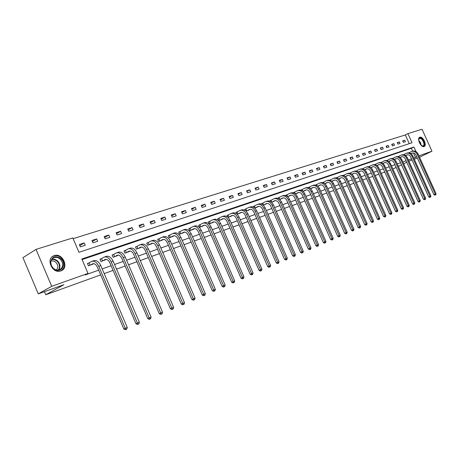 <?xml version="1.0" encoding="UTF-8"?>
<svg xmlns="http://www.w3.org/2000/svg" width="459" height="459" viewBox="0 0 459 459"><rect width="100%" height="100%" fill="white"/><g stroke="black" fill="none" stroke-linecap="round" stroke-linejoin="round"><path stroke-width="0.69" d="M424.07 146.559C420.949 147.901 416.485 138.234 419.773 137.241L419.847 137.218C422.991 135.944 427.398 145.543 424.122 146.541L424.07 146.559M60.777 270.948C52.446 274.264 45.372 258.618 53.887 255.738L54.248 255.611C62.619 252.484 69.498 267.981 61.007 270.867L60.777 270.948M100.682 274.884L45.762 294.758L63.881 284.695L38.292 293.863L22.95 257.665L36.014 249.386L72.82 237.928L78.959 252.295L412.027 142.749L407.908 133.632L422.022 129.237L431.959 151.2L418.941 155.831M409.267 143.656L405.343 134.957L73.13 238.657M405.343 134.957L407.908 133.632M390.615 169.945L387.138 171.201M384.78 172.056L381.211 173.347M378.83 174.208L375.169 175.533M372.765 176.405L369.007 177.765M366.58 178.643L362.725 180.037M360.269 180.926L356.316 182.355M353.837 183.256L349.781 184.725M347.274 185.631L343.108 187.14M340.572 188.058L336.298 189.601M333.733 190.531L329.344 192.12M326.756 193.055L322.241 194.691M319.625 195.637L314.989 197.313M312.344 198.271L307.582 199.998M304.902 200.967L300.014 202.735M297.306 203.716L292.274 205.534M289.537 206.527L284.362 208.397M281.591 209.402L276.278 211.329M273.472 212.345L268.004 214.324M265.164 215.351L259.536 217.388M256.667 218.427L250.878 220.521M247.969 221.577L242.008 223.728M239.064 224.795L232.931 227.016M229.948 228.094L223.631 230.384M220.607 231.474L214.101 233.832M211.042 234.939L204.341 237.366M201.237 238.485L194.329 240.986M191.191 242.123L184.065 244.699M180.886 245.852L173.542 248.514M170.312 249.679L162.738 252.421M159.468 253.603L151.648 256.438M148.332 257.637L140.265 260.557M136.897 261.773L128.566 264.791M125.152 266.025L116.552 269.14M113.086 270.391L104.199 273.61M44.448 291.654L45.762 294.758M80.354 246.867L85.231 245.29L84.227 242.931L79.338 244.498L80.354 246.867M92.936 242.8L97.687 241.262L96.688 238.938L91.932 240.464L92.936 242.8M105.18 238.835L109.804 237.343L108.817 235.048L104.193 236.534L105.18 238.835M117.097 234.979L121.601 233.528L120.625 231.261L116.121 232.707L117.097 234.979M128.704 231.227L133.087 229.81L132.123 227.578L127.74 228.984L128.704 231.227M140.012 227.566L144.281 226.189L143.328 223.986L139.054 225.358L140.012 227.566M151.028 224.003L155.188 222.661L154.247 220.486L150.082 221.823L151.028 224.003M161.763 220.532L165.819 219.218L164.89 217.073L160.828 218.375L161.763 220.532M172.234 217.147L176.193 215.862L175.269 213.745L171.31 215.013L172.234 217.147M182.447 213.842L186.302 212.592L185.396 210.497L181.529 211.737L182.447 213.842M192.407 210.618L196.177 209.402L195.276 207.33L191.501 208.541L192.407 210.618M202.132 207.474L205.81 206.28L204.915 204.244L201.237 205.42L202.132 207.474M211.622 204.398L215.214 203.239L214.33 201.22L210.738 202.373L211.622 204.398M220.894 201.403L224.399 200.267L223.527 198.277L220.016 199.401L220.894 201.403M229.948 198.472L233.373 197.364L232.506 195.396L229.081 196.492L229.948 198.472M238.795 195.609L242.14 194.53L241.285 192.579L237.934 193.658L238.795 195.609M247.441 192.814L250.712 191.753L249.862 189.831L246.586 190.881L247.441 192.814M255.892 190.078L259.088 189.045L258.251 187.14L255.049 188.167L255.892 190.078M264.154 187.404L267.287 186.394L266.455 184.512L263.323 185.516L264.154 187.404M272.239 184.793L275.297 183.801L274.476 181.942L271.412 182.923L272.239 184.793M280.145 182.234L283.14 181.265L282.325 179.423L279.33 180.387L280.145 182.234M287.885 179.727L290.817 178.781L290.008 176.962L287.076 177.903L287.885 179.727M295.458 177.277L298.327 176.354L297.53 174.552L294.655 175.47L295.458 177.277M302.871 174.879L305.683 173.972L304.891 172.188L302.079 173.095L302.871 174.879M310.129 172.532L312.883 171.643L312.097 169.882L309.343 170.765L310.129 172.532M317.244 170.232L319.94 169.36L319.16 167.615L316.463 168.482L317.244 170.232M324.209 167.977L326.848 167.122L326.079 165.395L323.434 166.244L324.209 167.977M331.031 165.768L333.618 164.93L332.861 163.226L330.268 164.052L331.031 165.768M337.721 163.605L340.257 162.784L339.505 161.092L336.963 161.907L337.721 163.605M344.279 161.482L346.763 160.679L346.017 159.003L343.527 159.801L344.279 161.482M350.705 159.405L353.143 158.613L352.403 156.955L349.965 157.741L350.705 159.405M357.01 157.368L359.403 156.594L358.668 154.953L356.27 155.716L357.01 157.368M363.195 155.366L365.542 154.608L364.813 152.979L362.461 153.736L363.195 155.366M369.26 153.404L371.56 152.658L370.838 151.045L368.531 151.786L369.26 153.404M375.21 151.476L377.47 150.747L376.753 149.152L374.492 149.875L375.21 151.476M381.05 149.588L383.265 148.871L382.554 147.293L380.339 148.005L381.05 149.588M386.782 147.735L388.957 147.029L388.251 145.463L386.076 146.163L386.782 147.735M392.405 145.916L394.545 145.222L393.845 143.673L391.705 144.356L392.405 145.916M397.93 144.126L400.03 143.449L399.336 141.911L397.236 142.583L397.93 144.126M403.358 142.37L405.417 141.705L404.729 140.184L402.669 140.844L403.358 142.37M416.026 151.596L413.949 147.006L81.828 259.008L87.99 273.415L85.225 274.941L98.662 270.162M102.179 268.905L111.089 265.738M114.561 264.504L123.178 261.435M126.598 260.219L134.946 257.247M138.32 256.047L146.404 253.167M149.726 251.985L157.557 249.197M160.839 248.032L168.43 245.33M171.66 244.182L179.021 241.56M182.212 240.424L189.349 237.888M192.493 236.764L199.418 234.302M202.522 233.195L209.241 230.808M212.305 229.712L218.828 227.394M221.852 226.316L228.18 224.067M231.17 222.999L237.32 220.813M240.269 219.763L246.236 217.641M249.151 216.602L254.957 214.537M257.832 213.51L263.472 211.507M266.318 210.492L271.797 208.541M274.608 207.543L279.933 205.649M282.71 204.657L287.891 202.815M290.639 201.84L295.676 200.044M298.39 199.08L303.296 197.336M305.975 196.377L310.749 194.679M313.399 193.738L318.047 192.086M320.669 191.151L325.19 189.538M327.783 188.615L332.184 187.048M334.749 186.136L339.04 184.61M341.576 183.709L345.753 182.223M348.261 181.328L352.328 179.882M354.813 178.999L358.777 177.587M361.239 176.709L365.1 175.338M367.533 174.472L371.297 173.129M373.706 172.274L377.373 170.966M379.759 170.117L383.34 168.849M385.698 168.005L389.186 166.766M391.527 165.934L394.924 164.724M397.242 163.897L400.558 162.716M402.853 161.901L406.089 160.748M408.355 159.944L411.516 158.82M413.766 158.016L415.475 157.408L413.456 152.933M412.641 151.131L411.362 148.297L82.075 259.587M88.771 263.018L87.451 263.472L88.467 265.847L93.206 263.925M101.232 258.733L99.953 259.169L100.957 261.51L105.57 259.645M113.362 254.556L112.116 254.986L113.109 257.292L117.596 255.479M125.169 250.494L123.953 250.907L124.934 253.19L129.306 251.423M136.662 246.535L135.48 246.942L136.449 249.191L140.712 247.476M147.861 242.679L146.708 243.075L147.666 245.295L151.82 243.626M158.774 238.927L157.649 239.311L158.596 241.497L162.647 239.873M169.405 235.266L168.315 235.639L169.251 237.802L173.198 236.219M179.779 231.692L178.712 232.059L179.635 234.193L183.485 232.656M189.894 228.215L188.85 228.571L189.768 230.676L193.526 229.179M199.763 224.818L198.747 225.162L199.654 227.245L203.32 225.782M209.396 221.502L208.403 221.84L209.298 223.894L212.878 222.472M218.8 218.266L217.83 218.599L218.713 220.63L222.213 219.236M228.008 217.4L231.325 216.08M227.825 217.239L227.033 215.426L227.98 215.105M237.131 214.233L240.229 212.993M236.695 213.865L236.024 212.333L236.947 212.018M246.041 211.14L248.927 209.975M245.376 210.601L244.808 209.31L245.708 209M254.751 208.116L257.436 207.032M253.873 207.445L253.391 206.355L254.275 206.051M263.259 205.162L265.744 204.152M262.192 204.387L261.785 203.469L262.646 203.171M271.573 202.276L273.874 201.329M270.328 201.409L269.99 200.64L270.833 200.353M279.709 199.453L281.826 198.575M278.297 198.517L278.016 197.881L278.842 197.594M285.905 195.264L286.909 194.788L287.644 196.676L289.606 195.878M286.1 195.7L285.871 195.178L286.674 194.897M295.435 193.991L297.22 193.239M293.737 192.958L293.553 192.533L294.339 192.264M303.049 191.346L304.673 190.657M301.219 190.278L301.07 189.946L301.844 189.676M310.496 188.764L311.965 188.127M308.546 187.668L309.188 187.152M317.789 186.228L319.108 185.648M315.723 185.12L316.383 184.673M324.926 183.749L326.108 183.221M322.757 182.625L323.423 182.252M331.914 181.322L332.964 180.846M331.828 181.248L333.848 180.226C335.569 179.676 336.969 180.393 338.042 182.372L358.146 227.475L359.552 226.844L339.413 181.678C337.807 178.712 335.713 177.639 333.136 178.459L330.325 179.876M338.765 178.947L339.683 178.517M336.401 177.811L337.09 177.547M345.472 176.617L346.264 176.233M343.716 175.269L343.068 175.487M352.047 174.334L352.719 173.995M350.211 173.032L349.655 173.221M360.734 170.955L359.047 171.804M356.58 170.84L356.115 171M364.807 169.905L365.249 169.652M362.822 168.688L362.444 168.82M371.004 167.753L371.337 167.541M368.95 166.583L368.652 166.686M38.292 293.863L51.701 286.307L36.014 249.386M419.578 157.242L431.959 151.2M412.044 159.984L408.917 161.178M406.754 162.234L403.679 163.737M401.499 164.804L398.343 166.347M396.14 167.426L392.904 169.004M417.369 158.08L414.288 159.181M415.475 157.408L416.778 156.771M87.99 273.415L51.701 286.307M411.362 148.297L413.949 147.006M79.803 245.582L84.227 242.931M92.379 241.497L96.688 238.938M104.618 237.527L108.817 235.048M116.529 233.66L120.625 231.261M128.13 229.896L132.123 227.578M139.433 226.235L143.328 223.986M150.449 222.667L154.247 220.486M161.184 219.19L164.89 217.073M171.649 215.799L175.269 213.745M181.856 212.494L185.396 210.497M191.822 209.27L195.276 207.33M201.541 206.125L204.915 204.244M211.037 203.056L214.33 201.22M220.303 200.055L223.527 198.277M229.357 197.129L232.506 195.396M238.204 194.272L241.285 192.579M246.85 191.478L249.862 189.831M255.302 188.747L258.251 187.14M263.569 186.073L266.455 184.512M271.653 183.462L274.476 181.942M279.56 180.909L282.325 179.423M287.3 178.413L290.008 176.962M294.873 175.969L297.53 174.552M302.292 173.577L304.891 172.188M309.555 171.23L312.097 169.882M316.664 168.935L319.16 167.615M323.635 166.686L326.079 165.395M330.463 164.488L332.861 163.226M337.153 162.325L339.505 161.092M343.711 160.214L346.017 159.003M350.142 158.137L352.403 156.955M356.448 156.106L358.668 154.953M362.633 154.109L364.813 152.979M368.697 152.158L370.838 151.045M374.653 150.236L376.753 149.152M380.494 148.355L382.554 147.293M386.231 146.507L388.251 145.463M391.86 144.694L393.845 143.673M397.385 142.91L399.336 141.911M402.813 141.165L404.729 140.184M92.007 264.619L93.711 263.638M90.062 265.256L92.615 263.822C94.405 263.271 95.977 264.355 97.348 267.092L123.838 328.96L125.301 328.305L98.748 266.312C96.7 262.215 94.336 260.58 91.662 261.412L89.046 262.887L90.062 265.256L89.786 265.394M87.52 263.627L89.046 262.887M125.99 329.499L126.776 329.155L125.99 329.499L125.301 328.305L127.269 327.451L100.768 265.606C98.719 261.515 96.361 259.886 93.688 260.718L92.322 261.182M127.269 327.451L126.776 329.155M125.405 329.763L123.838 328.96M60.72 258.555C67.628 264.258 60.427 274.757 53.583 268.733L53.387 268.572C51.5 266.811 50.547 264.705 50.536 262.255C51.924 256.506 55.321 255.273 60.72 258.555M53.393 268.354L53.571 268.509C55.55 270.047 57.57 270.466 59.613 269.766C63.594 267.063 63.784 263.5 60.181 259.083C58.161 257.396 56.073 256.925 53.915 257.654C51.947 258.526 50.892 260.144 50.754 262.514L51.414 265.675L53.393 268.354M50.943 261.114C52.613 260.586 54.231 260.964 55.78 262.255C58.241 264.981 58.459 267.545 56.44 269.955M61.041 270.85C65.511 267.327 65.58 262.984 61.254 257.82C58.752 255.726 56.159 255.135 53.479 256.047L52.257 256.707M418.677 140.23L418.855 138.951L419.721 138.056C422.469 136.943 426.279 145.36 423.376 146.134L421.316 145.514M421.752 145.819L423.026 145.951C425.648 145.147 422.119 137.453 419.601 138.48L418.688 139.702M423.927 146.599C426.778 145.13 422.418 136.231 419.451 137.453L419.371 137.482M104.4 260.316L106.155 259.318M102.512 260.936L105.077 259.507C106.867 258.951 108.439 260.018 109.793 262.709L135.967 323.71L137.43 323.05L111.198 261.934C109.167 257.901 106.815 256.294 104.136 257.126L101.508 258.601L102.512 260.936L102.237 261.068M100.016 259.318L101.508 258.601M138.096 324.238L138.859 323.905L138.096 324.238L137.43 323.05L139.341 322.224L113.161 261.246C111.135 257.218 108.783 255.617 106.104 256.449L104.795 256.897M139.341 322.224L138.859 323.905M137.511 324.496L135.967 323.71M116.46 256.128L118.261 255.112M114.624 256.73L117.2 255.307C118.99 254.745 120.556 255.795 121.899 258.451L147.764 318.598L149.227 317.938L123.31 257.677C121.302 253.695 118.956 252.123 116.27 252.955L113.631 254.424L114.624 256.73L114.354 256.862M112.174 255.124L113.631 254.424M149.869 319.114L150.615 318.793L149.869 319.114L149.227 317.938L151.091 317.135L125.221 257.006C123.213 253.035 120.872 251.463 118.181 252.301L116.93 252.731M151.091 317.135L150.615 318.793M149.284 319.378L147.764 318.598M128.199 252.054L130.04 251.016M126.414 252.639L128.996 251.216C130.792 250.654 132.353 251.687 133.678 254.303L159.239 313.629L160.707 312.969L135.095 253.534C133.104 249.61 130.769 248.067 128.078 248.898L125.433 250.362L126.414 252.639L126.145 252.766M124.01 251.044L125.433 250.362M161.327 314.134L162.056 313.818L161.327 314.134L160.707 312.969L162.52 312.183L136.954 252.88C134.969 248.962 132.634 247.424 129.943 248.262L128.744 248.675M162.52 312.183L162.056 313.818M160.742 314.398L159.239 313.629M139.628 248.084L141.515 247.034M137.895 248.652L140.483 247.235C142.284 246.672 143.839 247.682 145.147 250.264L170.415 308.787L171.884 308.127L146.564 249.501C144.602 245.628 142.273 244.113 139.576 244.951L136.931 246.408L137.895 248.652L137.631 248.778M135.537 247.074L136.931 246.408M172.486 309.28L173.186 308.976L172.486 309.28L171.884 308.127L173.645 307.364L148.377 248.864C146.415 245.003 144.086 243.488 141.395 244.326L140.242 244.722M173.645 307.364L173.186 308.976M171.895 309.544L170.415 308.787M150.764 244.222L152.686 243.155M149.083 244.767L151.677 243.356C153.472 242.794 155.022 243.786 156.318 246.334L181.294 304.076L182.768 303.416L157.741 245.571C155.79 241.75 153.472 240.264 150.781 241.101L148.125 242.553L149.083 244.767L148.819 244.894M146.765 243.207L148.125 242.553M183.348 304.558L184.03 304.26L183.348 304.558L182.768 303.416L184.484 302.67L159.502 244.951C157.557 241.141 155.24 239.655 152.549 240.493L151.441 240.872M184.484 302.67L184.03 304.26M182.757 304.822L181.294 304.076M161.614 240.453L163.57 239.374M159.979 240.986L162.578 239.581C164.374 239.013 165.917 239.988 167.202 242.501L191.896 299.486L193.365 298.826L168.625 241.744C166.697 237.974 164.385 236.511 161.694 237.355L159.032 238.8L159.721 241.113M157.707 239.437L159.032 238.8M193.927 299.956L194.593 299.67L193.927 299.956L193.365 298.826L195.041 298.098L170.341 241.136C168.419 237.378 166.106 235.92 163.415 236.764L162.354 237.125M195.041 298.098L194.593 299.67M193.337 300.22L191.896 299.486M172.194 236.781L174.179 235.691M170.605 237.297L173.204 235.897C174.999 235.335 176.537 236.287 177.811 238.772L202.224 295.011L203.693 294.351L179.234 238.009C177.323 234.297 175.022 232.856 172.326 233.7L169.669 235.14L170.346 237.423M168.367 235.76L169.669 235.14M204.238 295.476L204.886 295.194L204.238 295.476L203.693 294.351L205.322 293.645L180.909 237.423C178.999 233.711 176.698 232.283 174.007 233.12L172.991 233.47M205.322 293.645L204.886 295.194M203.647 295.739L202.224 295.011M182.504 233.201L184.524 232.099M180.961 233.7L183.56 232.306C185.361 231.743 186.888 232.684 188.15 235.128L212.293 290.65L213.762 289.99L189.573 234.377C187.679 230.705 185.39 229.293 182.699 230.137L180.037 231.571L180.703 233.826M178.763 232.179L180.037 231.571M214.284 291.104L214.921 290.828L214.284 291.104L213.762 289.99L215.351 289.302L191.202 233.803C189.315 230.143 187.025 228.731 184.334 229.575L183.365 229.907M215.351 289.302L214.921 290.828M213.699 291.367L212.293 290.65M192.568 229.707L194.616 228.593M191.064 230.194L193.664 228.806C195.459 228.238 196.986 229.167 198.231 231.583L222.11 286.399L223.579 285.739L199.654 230.831C197.783 227.211 195.5 225.822 192.809 226.66L190.152 228.089L190.806 230.315M188.901 228.685L190.152 228.089M224.084 286.846L224.703 286.577L224.084 286.846L223.579 285.739L225.128 285.068L201.249 230.269C199.378 226.654 197.1 225.271 194.409 226.115L193.474 226.436M225.128 285.068L224.703 286.577M223.499 287.11L222.11 286.399M202.385 226.298L204.456 225.18M200.922 226.775L203.521 225.392C205.316 224.824 206.831 225.736 208.07 228.117L231.686 282.251L233.155 281.591L209.493 227.371C207.634 223.797 205.362 222.431 202.677 223.275L200.015 224.692L200.669 226.895M198.793 225.277L200.015 224.692M233.642 282.687L234.251 282.423L233.642 282.687L233.155 281.591L234.664 280.937L211.042 226.826C209.195 223.258 206.923 221.898 204.238 222.735L203.343 223.045M234.664 280.937L234.251 282.423M233.057 282.951L231.686 282.251M211.966 222.971L214.06 221.846M210.543 223.435L213.142 222.058C214.932 221.49 216.441 222.386 217.669 224.744L241.027 278.2L242.495 277.546L219.086 223.998C217.25 220.469 214.99 219.121 212.305 219.964L209.648 221.381L210.291 223.55M208.449 221.949L209.648 221.381M242.972 278.636L243.563 278.378L242.972 278.636L242.495 277.546L243.97 276.903L220.607 223.464C218.771 219.941 216.51 218.599 213.825 219.442L212.97 219.741M243.97 276.903L243.563 278.378M242.386 278.894L241.027 278.2M221.318 219.723L223.435 218.587M219.936 220.171L222.529 218.8C224.319 218.237 225.822 219.115 227.033 221.445L250.149 274.252L251.612 273.598L228.456 220.699C226.637 217.216 224.388 215.896 221.703 216.734L219.046 218.145L219.683 220.291M217.876 218.702L219.046 218.145M252.071 274.677L251.486 274.935L252.651 274.425L252.071 274.677L251.612 273.598L253.052 272.973L229.936 220.182C228.117 216.705 225.868 215.386 223.189 216.223L222.368 216.51M253.052 272.973L252.651 274.425M251.486 274.935L250.149 274.252M230.452 216.55L232.593 215.414M229.104 216.987L231.697 215.627C233.488 215.059 234.979 215.925 236.184 218.226L259.054 270.397L260.511 269.743L237.601 217.486C235.8 214.043 233.556 212.741 230.883 213.584L228.226 214.984L228.857 217.107M227.079 215.529L228.226 214.984M260.959 270.81L260.373 271.074L261.521 270.569L260.959 270.81L260.511 269.743L261.917 269.135L239.047 216.975C237.246 213.544 235.008 212.242 232.334 213.085L231.543 213.355M261.917 269.135L261.521 270.569M260.373 271.074L259.054 270.397M239.374 213.452L241.532 212.31M238.06 213.877L240.654 212.523C242.438 211.96 243.924 212.81 245.117 215.082L267.746 266.627L269.203 265.979L246.535 214.342C244.745 210.945 242.518 209.665 239.845 210.503L237.194 211.897L237.814 213.997M236.069 212.431L237.194 211.897M269.64 267.04L269.054 267.299L270.185 266.799L269.64 267.04L269.203 265.979L270.581 265.382L247.946 213.848C246.162 210.452 243.936 209.178 241.262 210.015L240.505 210.279M270.581 265.382L270.185 266.799M269.054 267.299L267.746 266.627M248.095 210.429L250.27 209.275M246.816 210.842L249.403 209.488C251.182 208.925 252.662 209.763 253.844 212.006L276.238 262.95L277.695 262.301L255.256 211.278C253.488 207.916 251.268 206.659 248.606 207.497L245.955 208.885L246.569 210.956M244.854 209.407L245.955 208.885M278.114 263.351L277.534 263.609L278.653 263.116L278.114 263.351L277.695 262.301L279.038 261.716L256.638 210.79C254.871 207.439 252.657 206.183 249.989 207.02L249.266 207.267M279.038 261.716L278.653 263.116M277.534 263.609L276.238 262.95M256.615 207.468L258.807 206.315M255.37 207.87L257.952 206.527C259.731 205.965 261.2 206.791 262.37 209.006L284.54 259.358L285.991 258.71L263.782 208.277C262.026 204.961 259.823 203.716 257.166 204.553L254.521 205.936L255.124 207.984M253.437 206.447L254.521 205.936M286.399 259.748L285.814 260.012L286.921 259.524L286.399 259.748L285.991 258.71L287.3 258.136L265.13 207.801C263.38 204.49 261.177 203.251 258.515 204.089L257.82 204.33M287.3 258.136L286.921 259.524M285.814 260.012L284.54 259.358M264.946 204.576L267.149 203.417M263.73 204.966L266.312 203.63C268.079 203.067 269.548 203.882 270.707 206.074L292.647 255.841L294.099 255.198L272.112 205.345C270.38 202.069 268.182 200.847 265.531 201.679L262.887 203.056L263.489 205.081M261.825 203.561L262.887 203.056M294.489 256.231L293.909 256.489L295.005 256.007L294.489 256.231L294.099 255.198L295.378 254.642L273.432 204.886C271.699 201.61 269.502 200.388 266.851 201.226L266.186 201.455M295.378 254.642L295.005 256.007M293.909 256.489L292.647 255.841M273.094 201.748L275.314 200.589M271.906 202.132L274.482 200.801C276.249 200.239 277.706 201.042 278.854 203.205L300.576 252.41L302.022 251.762L280.26 202.482C278.538 199.24 276.352 198.036 273.707 198.873L271.074 200.239L271.671 202.241M270.03 200.732L271.074 200.239M302.406 252.789L301.827 253.047L302.906 252.57L302.406 252.789L302.022 251.762L303.279 251.222L281.551 202.029C279.829 198.793 277.649 197.594 275.004 198.426L274.362 198.649M303.279 251.222L302.906 252.57M301.827 253.047L300.576 252.41M281.063 198.982L283.289 197.818M279.904 199.355L282.474 198.03C284.236 197.468 285.687 198.259 286.823 200.399L308.333 249.048L309.773 248.405L288.229 199.682C286.519 196.475 284.351 195.287 281.711 196.125L279.078 197.485L279.703 199.447M278.056 197.967L279.078 197.485M310.141 249.426L309.567 249.685L310.634 249.214L310.141 249.426L309.773 248.405L310.995 247.877L289.486 199.24C287.782 196.039 285.613 194.857 282.974 195.689L282.36 195.901M310.995 247.877L310.634 249.214M309.567 249.685L308.333 249.048M288.854 196.274L291.098 195.109M287.73 196.636L290.289 195.322C292.05 194.759 293.49 195.54 294.621 197.657L315.912 245.766L317.353 245.123L296.021 196.94C294.328 193.773 292.165 192.602 289.537 193.434L286.909 194.788M317.714 246.133L317.135 246.391L318.19 245.926L317.714 246.133L317.353 245.123L318.552 244.607L297.254 196.509C295.562 193.342 293.404 192.178 290.776 193.009L290.186 193.21M318.552 244.607L318.19 245.926M317.135 246.391L315.912 245.766M296.485 193.623L298.734 192.459M295.412 193.968L297.943 192.671C299.693 192.109 301.127 192.878 302.246 194.972L323.337 242.553L324.765 241.91L303.646 194.26C301.965 191.128 299.819 189.974 297.191 190.806L294.575 192.149L295.361 193.922M293.588 192.614L294.575 192.149M325.115 242.914L324.542 243.172L325.586 242.708L325.115 242.914L324.765 241.91L325.942 241.405L304.851 193.836C303.175 190.709 301.029 189.561 298.407 190.387L297.839 190.583M325.942 241.405L325.586 242.708M324.542 243.172L323.337 242.553M303.95 191.036L306.21 189.865M303.009 191.311L305.43 190.072C307.174 189.521 308.603 190.273 309.71 192.344L330.595 239.409L332.023 238.772L311.104 191.638C309.441 188.54 307.3 187.404 304.69 188.23L302.074 189.567L302.762 191.11M301.104 190.026L302.074 189.567M332.362 239.764L331.788 240.017L332.821 239.564L332.362 239.764L332.023 238.772L333.171 238.273L312.286 191.219C310.623 188.127 308.488 186.997 305.872 187.823L305.333 188.006M333.171 238.273L332.821 239.564M331.788 240.017L330.595 239.409M311.259 188.494L313.531 187.329M310.439 188.718L312.757 187.536C314.495 186.979 315.918 187.725 317.02 189.774L337.704 236.328L339.126 235.691L318.408 189.068C316.756 186.004 314.633 184.885 312.022 185.711L309.418 187.042L310.014 188.385M308.465 187.49L309.418 187.042M339.453 236.678L338.885 236.936L339.901 236.483L339.453 236.678L339.126 235.691L340.251 235.209L319.562 188.66C317.915 185.602 315.792 184.484 313.187 185.31L312.671 185.488M340.251 235.209L339.901 236.483M338.885 236.936L337.704 236.328M318.42 186.01L320.698 184.839M317.72 186.176L319.934 185.046C321.667 184.495 323.079 185.229 324.174 187.255L344.657 233.315L346.08 232.684L325.557 186.555C323.922 183.52 321.805 182.418 319.206 183.244L316.612 184.57L317.129 185.74M315.672 185.006L316.612 184.57M346.396 233.66L345.828 233.912L346.838 233.47L346.396 233.66L346.08 232.684L347.176 232.202L326.688 186.153C325.058 183.13 322.941 182.028 320.342 182.848L319.848 183.021M347.176 232.202L346.838 233.47M345.828 233.912L344.657 233.315M325.431 183.577L327.715 182.407M324.846 183.686L326.963 182.613C328.69 182.062 330.096 182.785 331.18 184.788L351.474 230.366L352.885 229.735L332.557 184.093C330.939 181.093 328.833 180.003 326.24 180.823L323.652 182.143L324.106 183.17M322.734 182.573L323.652 182.143M353.195 230.705L352.632 230.957L353.625 230.516L353.195 230.705L352.885 229.735L353.964 229.265L333.664 183.703C332.046 180.708 329.946 179.624 327.359 180.444L326.883 180.605M353.964 229.265L353.625 230.516M352.632 230.957L351.474 230.366M332.299 181.19L334.588 180.02M359.856 227.807L359.294 228.06L360.281 227.624L359.856 227.807L359.552 226.844L360.613 226.385L340.503 181.299C338.897 178.339 336.803 177.266 334.227 178.081L333.773 178.235M330.549 179.767L330.95 180.662M360.613 226.385L360.281 227.624M359.294 228.06L358.146 227.475M339.029 178.855L341.324 177.685M338.662 178.861L340.589 177.891C342.311 177.34 343.699 178.046 344.761 180.008L364.681 224.64L366.087 224.015L346.132 179.32C344.543 176.382 342.46 175.321 339.884 176.136L337.313 177.444L337.658 178.218M336.493 177.828L337.313 177.444M366.38 224.973L365.817 225.22L366.793 224.79L366.38 224.973L366.087 224.015L367.12 223.567L347.199 178.941C345.61 176.009 343.527 174.954 340.957 175.768L340.521 175.917M367.12 223.567L366.793 224.79M365.817 225.22L364.681 224.64M345.627 176.566L347.922 175.395M345.363 176.526L347.199 175.596C348.915 175.051 350.297 175.745 351.347 177.685L371.09 221.869L372.49 221.244L352.719 177.002C351.135 174.099 349.064 173.049 346.505 173.863L343.934 175.16L344.239 175.831M343.194 175.51L343.934 175.16M372.771 222.19L372.215 222.443L373.178 222.018L372.771 222.19L372.49 221.244L373.5 220.802L353.763 176.635C352.185 173.737 350.114 172.693 347.549 173.502L347.136 173.645M373.5 220.802L373.178 222.018M372.215 222.443L371.09 221.869M352.093 174.317L354.394 173.152M351.927 174.236L353.682 173.353C355.386 172.808 356.763 173.496 357.808 175.413L377.367 219.15L378.761 218.524L359.167 174.736C357.601 171.855 355.541 170.823 352.988 171.637L350.429 172.928L350.687 173.508M349.764 173.238L350.429 172.928M379.036 219.471L378.48 219.718L379.432 219.299L379.036 219.471L378.761 218.524L379.754 218.094L360.195 174.374C358.628 171.505 356.568 170.473 354.015 171.282L353.619 171.419M379.754 218.094L379.432 219.299M378.48 219.718L377.367 219.15M358.359 171.993L360.034 171.15C361.732 170.61 363.098 171.287 364.136 173.186L383.523 216.482L384.912 215.862L365.496 172.509C363.941 169.664 361.893 168.642 359.345 169.451L356.798 170.737L357.022 171.23M356.207 171.012L356.798 170.737M385.176 216.797L384.625 217.044L385.566 216.631L385.176 216.797L384.912 215.862L385.881 215.443L366.494 172.159C364.945 169.314 362.897 168.298 360.355 169.107L359.976 169.233M385.881 215.443L385.566 216.631M384.625 217.044L383.523 216.482M364.785 169.887L366.953 168.797M364.67 169.79L366.259 168.992C367.952 168.453 369.317 169.119 370.344 171L389.553 213.871L390.936 213.251L371.698 170.329C370.155 167.512 368.118 166.502 365.582 167.311L363.04 168.585L363.23 169.01M362.518 168.832L363.04 168.585M391.2 214.181L390.643 214.428L391.579 214.014L391.2 214.181L390.936 213.251L391.894 212.838L372.679 169.985C371.142 167.168 369.105 166.164 366.569 166.973L366.207 167.093M391.894 212.838L391.579 214.014M390.643 214.428L389.553 213.871M370.97 167.724L373.052 166.68M370.855 167.633L372.369 166.875C374.056 166.336 375.41 166.996 376.432 168.86L395.474 211.306L396.851 210.692L377.78 168.189C376.248 165.401 374.223 164.408 371.698 165.211L369.162 166.479L369.323 166.835M368.709 166.692L369.162 166.479M397.104 211.61L396.553 211.857L397.477 211.45L397.104 211.61L396.851 210.692L397.787 210.285L378.744 167.851C377.218 165.068 375.192 164.075 372.668 164.879L372.324 164.993M397.787 210.285L397.477 211.45M396.553 211.857L395.474 211.306M377.034 165.607L379.036 164.603M376.919 165.521L378.359 164.798C380.041 164.259 381.389 164.913 382.399 166.76L401.275 208.793L402.646 208.179L383.741 166.089C382.227 163.329 380.213 162.348 377.694 163.146L375.175 164.414L375.301 164.706M374.779 164.592L375.175 164.414M402.893 209.097L402.342 209.338L403.26 208.937L402.893 209.097L402.646 208.179L403.57 207.784L384.688 165.756C383.173 163.002 381.159 162.021 378.646 162.825L378.319 162.934M403.57 207.784L403.26 208.937M402.342 209.338L401.275 208.793M382.978 163.53L384.906 162.566M382.869 163.444L384.24 162.761C385.916 162.228 387.253 162.87 388.257 164.695L406.967 206.326L408.338 205.718L389.593 164.035C388.09 161.298 386.088 160.329 383.581 161.126L381.171 162.624M380.735 162.538L381.068 162.383M408.573 206.625L408.028 206.866L408.935 206.47L408.573 206.625L408.338 205.718L409.239 205.328L390.523 163.708C389.02 160.977 387.017 160.007 384.516 160.805L384.2 160.914M409.239 205.328L408.935 206.47M408.028 206.866L406.967 206.326M388.819 161.493L390.666 160.57M388.71 161.407L390.012 160.765C391.676 160.225 393.007 160.868 394.006 162.675L412.555 203.905L413.915 203.297L395.337 162.016C393.845 159.307 391.854 158.349 389.358 159.141L386.937 160.581M414.15 204.203L413.605 204.444L414.506 204.048L414.15 204.203L413.915 203.297L414.804 202.918L396.249 161.694C394.757 158.992 392.766 158.034 390.27 158.831L389.972 158.929M414.804 202.918L414.506 204.048M413.605 204.444L412.555 203.905M394.545 159.497L396.324 158.607M394.436 159.411L395.675 158.803C397.333 158.269 398.659 158.9 399.646 160.69L418.04 201.53L419.394 200.927L400.977 160.03C399.491 157.351 397.511 156.404 395.027 157.196L392.525 158.441M419.618 201.822L419.078 202.063L419.968 201.673L419.618 201.822L419.394 200.927L420.26 200.549L401.866 159.721C400.386 157.041 398.406 156.094 395.922 156.886L395.641 156.984M420.26 200.549L419.968 201.673M419.078 202.063L418.04 201.53M400.162 157.535L401.872 156.685M400.059 157.454L401.229 156.875C402.882 156.341 404.201 156.967 405.182 158.739L423.422 199.2L424.77 198.598L406.508 158.085C405.033 155.429 403.065 154.494 400.587 155.285L398.148 156.622M424.988 199.487L424.449 199.728L425.332 199.338L424.988 199.487L424.77 198.598L425.625 198.231L407.38 157.781C405.917 155.125 403.943 154.195 401.47 154.981L401.2 155.073M425.625 198.231L425.332 199.338M424.449 199.728L423.422 199.2M405.681 155.607L407.322 154.798M405.578 155.532L406.685 154.981C408.332 154.453 409.646 155.067 410.616 156.829L428.7 196.911L430.049 196.314L411.935 156.175C410.478 153.547 408.516 152.623 406.049 153.409L403.604 154.706M430.261 197.198L429.722 197.433L430.594 197.049L430.261 197.198L430.049 196.314L430.886 195.953L412.796 155.876C411.339 153.249 409.382 152.325 406.915 153.111L406.663 153.197M430.886 195.953L430.594 197.049M429.722 197.433L428.7 196.911M411.098 153.719L412.67 152.939M410.994 153.645L412.044 153.128C413.685 152.6 414.988 153.208 415.957 154.947L433.887 194.668L435.23 194.071L417.265 154.304C415.82 151.694 413.869 150.781 411.413 151.568L408.963 152.818M435.436 194.943L434.902 195.184L435.763 194.8L435.436 194.943L435.23 194.071L436.05 193.715L418.115 154.006C416.669 151.401 414.718 150.489 412.268 151.275L412.021 151.355M436.05 193.715L435.763 194.8M434.902 195.184L433.887 194.668M92.517 263.873L93.166 263.65M98.748 266.312L100.768 265.606M51.942 259.106L54.741 259.266L57.364 260.764C60.261 263.85 60.714 266.937 58.723 270.018M58.247 270.087C60.232 267.104 59.813 264.097 56.991 261.068L54.409 259.61L51.66 259.484M418.683 140.299L420.53 142.606L421.27 145.469M420.914 145.096L418.763 140.804M104.979 259.559L105.627 259.335M111.198 261.934L113.161 261.246M117.102 255.359L117.751 255.129M123.31 257.677L125.221 257.006M128.899 251.268L129.547 251.044M135.095 253.534L136.954 252.88M140.385 247.286L141.039 247.062M146.564 249.501L148.377 248.864M151.573 243.408L152.227 243.184M157.741 245.571L159.502 244.951M162.475 239.632L163.129 239.403M168.625 241.744L170.341 241.136M173.1 235.949L173.754 235.719M179.234 238.009L180.909 237.423M183.462 232.357L184.111 232.134M189.573 234.377L191.202 233.803M193.566 228.857L194.214 228.628M199.654 230.831L201.249 230.269M203.423 225.438L204.071 225.214M209.493 227.371L211.042 226.826M213.039 222.104L213.693 221.881M219.086 223.998L220.607 223.464M222.431 218.851L223.08 218.627M228.456 220.699L229.936 220.182M231.6 215.673L232.248 215.449M237.601 217.486L239.047 216.975M240.556 212.569L241.199 212.345M246.535 214.342L247.946 213.848M249.3 209.539L249.948 209.315M255.256 211.278L256.638 210.79M257.855 206.573L258.497 206.355M263.782 208.277L265.13 207.801M266.209 203.681L266.857 203.457M272.112 205.345L273.432 204.886M274.384 200.847L275.027 200.623M280.26 202.482L281.551 202.029M282.377 198.076L283.014 197.858M288.229 199.682L289.486 199.24M290.191 195.368L290.834 195.144M296.021 196.94L297.254 196.509M297.845 192.717L298.482 192.493M303.646 194.26L304.851 193.836M305.333 190.124L305.964 189.9M311.104 191.638L312.286 191.219M312.659 187.582L313.29 187.364M318.408 189.068L319.562 188.66M319.837 185.092L320.468 184.874M325.557 186.555L326.688 186.153M326.865 182.659L327.491 182.441M332.557 184.093L333.664 183.703M333.75 180.272L334.376 180.054M339.413 181.678L340.503 181.299M340.492 177.937L341.117 177.719M346.132 179.32L347.199 178.941M347.107 175.642L347.727 175.43M352.719 177.002L353.763 176.635M353.585 173.399L354.205 173.181M359.167 174.736L360.195 174.374M359.936 171.196L360.556 170.983M365.496 172.509L366.494 172.159M366.167 169.038L366.781 168.826M371.698 170.329L372.679 169.985M372.278 166.921L372.886 166.709M377.78 168.189L378.744 167.851M378.268 164.844L378.876 164.632M383.741 166.089L384.688 165.756M384.149 162.807L384.757 162.595M389.593 164.035L390.523 163.708M389.915 160.805L390.523 160.598M395.337 162.016L396.249 161.694M395.578 158.843L396.18 158.636M400.977 160.03L401.866 159.721M401.137 156.915L401.74 156.708M406.508 158.085L407.38 157.781M406.594 155.027L407.196 154.821M411.935 156.175L412.796 155.876M411.952 153.168L412.549 152.962M417.265 154.304L418.115 154.006M92.615 263.822L93.057 263.673M52.538 258.486L53.915 257.654M421.861 145.87L422.165 146.031M418.797 139.318L418.855 138.951M105.077 259.507L105.518 259.352M117.2 255.307L117.642 255.152M128.996 251.216L129.438 251.062M140.483 247.235L140.924 247.08M151.677 243.356L152.118 243.207M162.578 239.581L163.02 239.426M173.204 235.897L173.645 235.742M183.56 232.306L184.002 232.156M193.664 228.806L194.105 228.651M203.521 225.392L203.962 225.237M213.142 222.058L213.578 221.904M222.529 218.8L222.971 218.65M231.697 215.627L232.139 215.472M240.654 212.523L241.09 212.368M249.403 209.488L249.839 209.338M257.952 206.527L258.388 206.378M266.312 203.63L266.748 203.48M274.482 200.801L274.918 200.646M282.474 198.03L282.905 197.881M290.289 195.322L290.725 195.173M297.943 192.671L298.373 192.522M305.43 190.072L305.86 189.923M312.757 187.536L313.187 187.387M319.934 185.046L320.359 184.897M326.963 182.613L327.387 182.464M333.848 180.226L334.272 180.077M340.589 177.891L341.014 177.742M347.199 175.596L347.624 175.453M353.682 173.353L354.101 173.209M360.034 171.15L360.453 171.006M366.259 168.992L366.678 168.849M372.369 166.875L372.783 166.732M378.359 164.798L378.778 164.655M384.24 162.761L384.653 162.618M390.012 160.765L390.42 160.621M395.675 158.803L396.083 158.659M401.229 156.875L401.636 156.731M406.685 154.981L407.093 154.844M412.044 153.128L412.452 152.985"/></g></svg>
